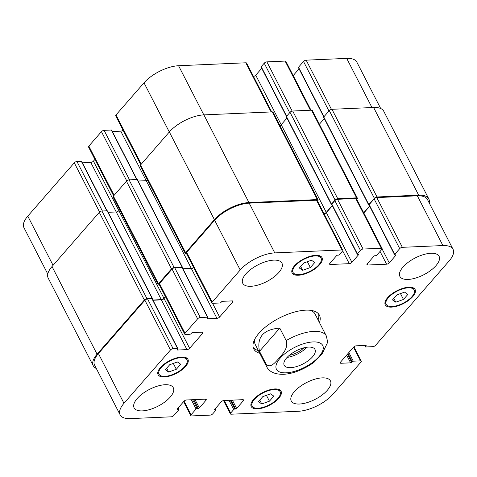 <?xml version="1.0" encoding="UTF-8"?>
<svg xmlns="http://www.w3.org/2000/svg" width="477" height="477" viewBox="0 0 477 477"><rect width="100%" height="100%" fill="white"/><g stroke="black" fill="none" stroke-linecap="round" stroke-linejoin="round"><path stroke-width="0.72" d="M313.8 362.514L322.047 353.958L327.705 342.242L326.328 335.963A33.563 14.364 152.8 0 0 286.176 340.578C288.579 348.383 282.45 353.952 279.123 358.179C275.527 361.888 270.34 369.305 265.916 363.82L259.5 351.34L279.766 328.098L286.176 340.578M259.5 351.34C256.59 337.179 263.346 329.434 279.766 328.098M287.13 357.386A17.303 7.405 152.8 0 0 306.854 347.25M289.354 355.293A13.946 5.968 152.8 0 0 303.861 347.834M312.56 356.808A17.303 7.405 -27.2 0 1 296.551 366.574A17.303 7.405 -27.2 0 1 284.203 365.287A17.303 7.405 -27.2 0 1 296.205 350.786A17.303 7.405 -27.2 0 1 314.987 349.468A17.303 7.405 -27.2 0 1 312.56 356.808M258.367 350.583A36.92 15.801 -27.2 0 1 253.215 347.53M318.588 313.938A36.92 15.801 -27.2 0 1 318.07 319.9M259.75 353.278A36.92 15.801 -27.2 0 1 253.758 348.961A36.92 15.801 -27.2 0 1 279.373 318.028A36.92 15.801 -27.2 0 1 319.429 315.208A36.92 15.801 -27.2 0 1 319.459 322.595M265.916 363.82A33.563 14.364 152.8 0 0 266.625 366.646L255.356 344.728A33.563 14.364 -27.2 0 1 255.171 338.497M310.104 310.265A33.563 14.364 -27.2 0 1 315.058 314.045L326.328 335.963M380.688 108.512L356.844 62.123A27.272 11.675 152.8 0 0 346.713 58.391L306.168 60.162A2.099 0.9 152.8 0 0 303.515 61.473L298.519 67.209A0.841 0.358 152.8 0 0 298.399 67.561L323.782 116.948M107.033 210.798L81.65 161.417A0.841 0.358 152.8 0 0 81.34 161.304L76.94 161.494A2.099 0.9 152.8 0 0 74.281 162.806L27.791 216.135A27.272 11.675 152.8 0 0 23.963 227.708L47.783 274.054M94.923 159.419L93.426 161.137A2.099 0.9 -27.2 0 1 90.773 162.448L82.372 162.812M137.018 179.525L111.636 130.143A0.841 0.358 152.8 0 0 111.326 130.03L104.099 130.346A2.099 0.9 152.8 0 0 101.44 131.658L88.835 146.111A2.099 0.9 152.8 0 0 88.543 147.005L113.651 195.85M123.072 130.191A2.099 0.9 -27.2 0 1 120.759 131.175L112.357 131.545M271.711 111.922L246.609 63.083A2.099 0.9 152.8 0 0 245.828 62.791L178.571 65.731A27.272 11.675 152.8 0 0 144.018 82.819L115.994 114.963A2.099 0.9 152.8 0 0 115.702 115.851L140.804 164.702M261.724 68.312L255.732 75.187A2.099 0.9 -27.2 0 1 253.478 76.451M310.992 110.211L285.896 61.366A2.099 0.9 152.8 0 0 285.115 61.08L266.887 61.873A2.099 0.9 152.8 0 0 264.228 63.191L261.187 66.679A0.841 0.358 152.8 0 0 261.068 67.036L286.45 116.418M299.055 68.843L293.194 75.569M261.748 403.936L258.439 401.652L262.833 396.62L270.525 393.859L273.828 396.137L269.439 401.175L261.748 403.936L259.78 400.114M269.439 401.175L266.434 395.326M168.619 372.036L165.316 369.758L169.705 364.726L177.402 361.965L180.705 364.243L176.317 369.281L168.619 372.036L166.658 368.22M176.317 369.281L173.312 363.432M302.662 270.304L299.359 268.026L303.748 262.994L311.445 260.233L314.748 262.511L310.36 267.549L302.662 270.304L300.701 266.488M310.36 267.549L307.355 261.7M395.791 302.197L392.488 299.92L396.876 294.887L404.574 292.127L407.877 294.404L403.482 299.443L395.791 302.197L393.829 298.381M403.482 299.443L400.477 293.593M318.839 264.753A15.735 6.732 152.8 0 0 321.051 258.075A15.735 6.732 152.8 0 0 303.974 259.279A15.735 6.732 152.8 0 0 293.063 272.462A15.735 6.732 152.8 0 0 304.29 273.631A15.735 6.732 152.8 0 0 318.839 264.753M319.626 264.723A16.784 7.185 -27.2 0 1 304.105 274.192A16.784 7.185 -27.2 0 1 292.127 272.939A16.784 7.185 -27.2 0 1 303.771 258.88A16.784 7.185 -27.2 0 1 321.981 257.598A16.784 7.185 -27.2 0 1 319.626 264.723M184.796 366.491A15.735 6.732 152.8 0 0 187.002 359.813A15.735 6.732 152.8 0 0 169.931 361.011A15.735 6.732 152.8 0 0 159.014 374.195A15.735 6.732 152.8 0 0 170.247 375.363A15.735 6.732 152.8 0 0 184.796 366.491M185.583 366.455A16.784 7.185 -27.2 0 1 170.062 375.924A16.784 7.185 -27.2 0 1 158.084 374.672A16.784 7.185 -27.2 0 1 169.729 360.612A16.784 7.185 -27.2 0 1 187.938 359.33A16.784 7.185 -27.2 0 1 185.583 366.455M277.918 398.384A15.735 6.732 152.8 0 0 280.13 391.706A15.735 6.732 152.8 0 0 263.06 392.905A15.735 6.732 152.8 0 0 252.142 406.088A15.735 6.732 152.8 0 0 263.37 407.257A15.735 6.732 152.8 0 0 277.918 398.384M278.705 398.349A16.784 7.185 -27.2 0 1 263.185 407.817A16.784 7.185 -27.2 0 1 251.212 406.565A16.784 7.185 -27.2 0 1 262.851 392.511A16.784 7.185 -27.2 0 1 281.06 391.223A16.784 7.185 -27.2 0 1 278.705 398.349M411.967 296.646A15.735 6.732 152.8 0 0 414.173 289.974A15.735 6.732 152.8 0 0 397.102 291.173A15.735 6.732 152.8 0 0 386.185 304.356A15.735 6.732 152.8 0 0 397.419 305.524A15.735 6.732 152.8 0 0 411.967 296.646M412.754 296.616A16.784 7.185 -27.2 0 1 397.234 306.085A16.784 7.185 -27.2 0 1 385.255 304.833A16.784 7.185 -27.2 0 1 396.9 290.773A16.784 7.185 -27.2 0 1 415.103 289.491A16.784 7.185 -27.2 0 1 412.754 296.616M449.209 260.865A27.272 11.675 152.8 0 0 453.037 249.292A27.272 11.675 152.8 0 0 442.906 245.56L402.361 247.324A2.099 0.9 152.8 0 0 399.702 248.642L394.706 254.372A0.841 0.358 152.8 0 0 394.586 254.73A0.841 0.358 152.8 0 0 394.902 254.843L395.683 254.807A0.841 0.358 -27.2 0 1 395.999 254.927A0.841 0.358 -27.2 0 1 395.88 255.278L389.256 262.881A2.099 0.9 -27.2 0 1 386.597 264.198L367.737 265.021A2.099 0.9 -27.2 0 1 366.962 264.729A2.099 0.9 -27.2 0 1 367.254 263.841L373.879 256.238A0.841 0.358 -27.2 0 1 374.946 255.714L375.727 255.678A0.841 0.358 152.8 0 0 376.794 255.153L381.791 249.423A2.099 0.9 152.8 0 0 382.083 248.535A2.099 0.9 152.8 0 0 381.302 248.249L363.075 249.042A2.099 0.9 152.8 0 0 360.415 250.353L357.374 253.842A0.841 0.358 152.8 0 0 357.261 254.199A0.841 0.358 152.8 0 0 357.571 254.313L358.358 254.283A0.841 0.358 -27.2 0 1 358.668 254.396A0.841 0.358 -27.2 0 1 358.549 254.754L351.925 262.35A2.099 0.9 -27.2 0 1 349.265 263.668L330.412 264.491A2.099 0.9 -27.2 0 1 329.631 264.204A2.099 0.9 -27.2 0 1 329.923 263.31L336.547 255.714A0.841 0.358 -27.2 0 1 337.615 255.183L338.402 255.153A0.841 0.358 152.8 0 0 339.463 254.629L342.504 251.135A2.099 0.9 152.8 0 0 342.796 250.246A2.099 0.9 152.8 0 0 342.021 249.96L274.764 252.893A27.272 11.675 152.8 0 0 240.211 269.982L212.187 302.132A2.099 0.9 152.8 0 0 211.889 303.02A2.099 0.9 152.8 0 0 212.67 303.306L219.897 302.99A0.841 0.358 152.8 0 0 220.964 302.466L221.507 301.84A0.841 0.358 -27.2 0 1 222.568 301.315L232.156 300.898A2.099 0.9 -27.2 0 1 232.931 301.184A2.099 0.9 -27.2 0 1 232.639 302.078L219.605 317.026A2.099 0.9 -27.2 0 1 216.946 318.344L207.358 318.761A0.841 0.358 -27.2 0 1 207.048 318.648A0.841 0.358 -27.2 0 1 207.167 318.29L207.71 317.664A0.841 0.358 152.8 0 0 207.829 317.312A0.841 0.358 152.8 0 0 207.513 317.193L200.286 317.509A2.099 0.9 152.8 0 0 197.627 318.827L185.028 333.28A2.099 0.9 152.8 0 0 184.736 334.168A2.099 0.9 152.8 0 0 185.511 334.455L189.912 334.264A0.841 0.358 152.8 0 0 190.979 333.739L191.521 333.113A0.841 0.358 -27.2 0 1 192.583 332.588L202.17 332.171A2.099 0.9 -27.2 0 1 202.946 332.457A2.099 0.9 -27.2 0 1 202.653 333.345L189.619 348.299A2.099 0.9 -27.2 0 1 186.96 349.617L177.372 350.035A0.841 0.358 -27.2 0 1 177.062 349.915A0.841 0.358 -27.2 0 1 177.182 349.563L177.724 348.937A0.841 0.358 152.8 0 0 177.843 348.58A0.841 0.358 152.8 0 0 177.527 348.466L173.127 348.657A2.099 0.9 152.8 0 0 170.474 349.975L123.978 403.303A27.272 11.675 152.8 0 0 120.156 414.877A27.272 11.675 152.8 0 0 130.287 418.609L171.142 416.826A2.099 0.9 152.8 0 0 173.801 415.509L178.797 409.779A0.841 0.358 152.8 0 0 178.917 409.421A0.841 0.358 152.8 0 0 178.607 409.308L177.504 409.355A0.841 0.358 -27.2 0 1 177.194 409.242A0.841 0.358 -27.2 0 1 177.307 408.884L183.937 401.282A2.099 0.9 -27.2 0 1 186.596 399.97L205.45 399.148A2.099 0.9 -27.2 0 1 206.231 399.434A2.099 0.9 -27.2 0 1 205.939 400.322L199.308 407.924A0.841 0.358 -27.2 0 1 198.247 408.449L197.144 408.497A0.841 0.358 152.8 0 0 196.083 409.027L191.086 414.757A2.099 0.9 152.8 0 0 190.794 415.646A2.099 0.9 152.8 0 0 191.569 415.932L210.113 415.127A2.099 0.9 152.8 0 0 212.772 413.809L215.813 410.321A0.841 0.358 152.8 0 0 215.932 409.964A0.841 0.358 152.8 0 0 215.622 409.85L214.835 409.886A0.841 0.358 -27.2 0 1 214.525 409.773A0.841 0.358 -27.2 0 1 214.638 409.415L221.268 401.813A2.099 0.9 -27.2 0 1 223.922 400.501L242.781 399.678A2.099 0.9 -27.2 0 1 243.562 399.964A2.099 0.9 -27.2 0 1 243.264 400.853L236.64 408.455A0.841 0.358 -27.2 0 1 235.578 408.98L234.791 409.016A0.841 0.358 152.8 0 0 233.73 409.54L230.689 413.028A2.099 0.9 152.8 0 0 230.391 413.917A2.099 0.9 152.8 0 0 231.172 414.209L298.429 411.269A27.272 11.675 152.8 0 0 332.982 394.181L361.006 362.037A2.099 0.9 152.8 0 0 361.298 361.149A2.099 0.9 152.8 0 0 360.523 360.862L353.29 361.172A0.841 0.358 152.8 0 0 352.229 361.703L351.686 362.323A0.841 0.358 -27.2 0 1 350.625 362.848L341.037 363.265A2.099 0.9 -27.2 0 1 340.256 362.979A2.099 0.9 -27.2 0 1 340.548 362.091L353.588 347.137A2.099 0.9 -27.2 0 1 356.241 345.825L365.829 345.408A0.841 0.358 -27.2 0 1 366.139 345.521A0.841 0.358 -27.2 0 1 366.026 345.879L365.483 346.499A0.841 0.358 152.8 0 0 365.364 346.857A0.841 0.358 152.8 0 0 365.674 346.97L372.901 346.654A2.099 0.9 152.8 0 0 375.56 345.342L449.209 260.865M278.836 272.492A22.025 9.427 -27.2 0 1 258.468 284.918A22.025 9.427 -27.2 0 1 242.745 283.278A22.025 9.427 -27.2 0 1 258.027 264.83A22.025 9.427 -27.2 0 1 281.931 263.143A22.025 9.427 -27.2 0 1 278.836 272.492M170.211 397.091A22.025 9.427 -27.2 0 1 149.838 409.516A22.025 9.427 -27.2 0 1 134.12 407.877A22.025 9.427 -27.2 0 1 149.402 389.423A22.025 9.427 -27.2 0 1 173.3 387.741A22.025 9.427 -27.2 0 1 170.211 397.091M327.353 390.234A22.025 9.427 -27.2 0 1 306.979 402.66A22.025 9.427 -27.2 0 1 291.262 401.02A22.025 9.427 -27.2 0 1 306.544 382.566A22.025 9.427 -27.2 0 1 330.442 380.884A22.025 9.427 -27.2 0 1 327.353 390.234M435.978 265.635A22.025 9.427 -27.2 0 1 415.61 278.061A22.025 9.427 -27.2 0 1 399.893 276.427A22.025 9.427 -27.2 0 1 415.169 257.974A22.025 9.427 -27.2 0 1 439.073 256.286A22.025 9.427 -27.2 0 1 435.978 265.635M394.586 254.73L369.025 204.985A0.841 0.358 -27.2 0 1 369.144 204.633L374.141 198.897A2.099 0.9 -27.2 0 1 376.794 197.585L417.339 195.814A27.272 11.675 -27.2 0 1 427.475 199.547L453.037 249.292M363.82 212.992L369.681 206.267M357.261 254.199L331.694 204.46A0.841 0.358 -27.2 0 1 331.813 204.102L334.854 200.614A2.099 0.9 -27.2 0 1 337.513 199.297L355.741 198.504A2.099 0.9 -27.2 0 1 356.522 198.79L382.083 248.535M324.104 213.875A2.099 0.9 152.8 0 0 326.357 212.611L332.35 205.736M211.889 303.02L186.328 253.275A2.099 0.9 -27.2 0 1 186.62 252.387L214.65 220.243A27.272 11.675 -27.2 0 1 249.197 203.154L316.454 200.215A2.099 0.9 -27.2 0 1 317.235 200.507L342.796 250.246M182.983 268.968L191.384 268.599A2.099 0.9 152.8 0 0 193.698 267.615M184.736 334.168L159.169 284.429A2.099 0.9 -27.2 0 1 159.467 283.535L172.066 269.082A2.099 0.9 -27.2 0 1 174.725 267.77L181.952 267.454A0.841 0.358 -27.2 0 1 182.262 267.567L207.829 317.312M152.998 300.236L161.399 299.872A2.099 0.9 152.8 0 0 164.052 298.56L165.549 296.843M120.156 414.877L94.589 365.132A27.272 11.675 -27.2 0 1 98.417 353.558L144.907 300.23A2.099 0.9 -27.2 0 1 147.566 298.918L151.966 298.727A0.841 0.358 -27.2 0 1 152.276 298.84L177.843 348.58M369.091 205.11L369.025 205.116A0.841 0.358 -27.2 0 1 368.709 205.003A0.841 0.358 -27.2 0 1 368.828 204.645L374.367 198.289A2.099 0.9 -27.2 0 1 377.027 196.977L418.669 195.159A27.272 11.675 -27.2 0 1 428.799 198.891A27.272 11.675 -27.2 0 1 429.217 202.946M363.707 212.772L369.568 206.046M331.759 204.585L331.694 204.585A0.841 0.358 -27.2 0 1 331.378 204.472A0.841 0.358 -27.2 0 1 331.497 204.114L335.081 200.006A2.099 0.9 -27.2 0 1 337.74 198.688L356.599 197.866A2.099 0.9 -27.2 0 1 357.374 198.152A2.099 0.9 -27.2 0 1 357.082 199.046L356.808 199.356M323.984 213.642A2.099 0.9 152.8 0 0 326.262 212.372L332.242 205.521M186.608 253.824L186.102 253.847A2.099 0.9 -27.2 0 1 185.326 253.561A2.099 0.9 -27.2 0 1 185.619 252.673L214.406 219.653A27.272 11.675 -27.2 0 1 248.952 202.564L317.312 199.583A2.099 0.9 -27.2 0 1 318.093 199.869A2.099 0.9 -27.2 0 1 317.795 200.757L317.527 201.073M182.864 268.73L191.283 268.366A2.099 0.9 152.8 0 0 193.584 267.394M159.449 284.978L158.948 284.996A2.099 0.9 -27.2 0 1 158.167 284.709A2.099 0.9 -27.2 0 1 158.459 283.821L171.499 268.867A2.099 0.9 -27.2 0 1 174.153 267.555L182.166 267.203A0.841 0.358 -27.2 0 1 182.482 267.317A0.841 0.358 -27.2 0 1 182.363 267.675L182.333 267.704M96.312 368.488A27.272 11.675 -27.2 0 1 93.259 365.787A27.272 11.675 -27.2 0 1 97.087 354.214L144.34 300.015A2.099 0.9 -27.2 0 1 146.999 298.703L152.181 298.477A0.841 0.358 -27.2 0 1 152.497 298.59A0.841 0.358 -27.2 0 1 152.378 298.948L152.348 298.978M428.799 198.891L383.741 111.213A27.272 11.675 152.8 0 0 373.604 107.48L331.962 109.293A2.099 0.9 152.8 0 0 329.309 110.61L323.764 116.96A0.841 0.358 152.8 0 0 323.65 117.318L368.709 205.003M357.374 198.152L312.316 110.473A2.099 0.9 152.8 0 0 311.535 110.187L292.681 111.01A2.099 0.9 152.8 0 0 290.022 112.322L286.438 116.436A0.841 0.358 152.8 0 0 286.319 116.793L331.378 204.472M324.306 118.6L319.387 124.235M286.975 118.069L281.203 124.694A2.099 0.9 -27.2 0 1 279.927 125.612M318.093 199.869L273.029 112.184A2.099 0.9 152.8 0 0 272.248 111.898L203.894 114.879A27.272 11.675 152.8 0 0 169.341 131.968L140.554 164.988A2.099 0.9 152.8 0 0 140.262 165.877L185.326 253.561M152.497 298.59L107.432 210.912A0.841 0.358 152.8 0 0 107.122 210.792L101.935 211.019A2.099 0.9 152.8 0 0 99.276 212.337L52.023 266.536A27.272 11.675 152.8 0 0 48.201 278.109L93.259 365.787M147.655 180.264A2.099 0.9 -27.2 0 1 146.224 180.682L138.139 181.033M182.482 267.317L137.418 179.638A0.841 0.358 152.8 0 0 137.108 179.525L129.094 179.871A2.099 0.9 152.8 0 0 126.435 181.188L113.401 196.136A2.099 0.9 152.8 0 0 113.103 197.031L158.167 284.709M119.655 209.773L118.892 210.643A2.099 0.9 -27.2 0 1 116.239 211.955L108.154 212.307M152.878 300.003L161.298 299.639A2.099 0.9 152.8 0 0 163.957 298.322L165.436 296.622M286.122 372.823A26.014 11.132 152.8 0 0 323.203 348.914A26.014 11.132 152.8 0 0 289.456 350.386A26.014 11.132 152.8 0 0 286.122 372.823M417.339 195.814L442.906 245.56M376.794 197.585L402.361 247.324M374.141 198.897L399.702 248.642M369.144 204.633L394.706 254.372M395.642 254.813L395.88 255.278M382.089 248.94L389.256 262.881M380.038 251.433L386.597 264.198M367.183 263.93L367.737 265.021M355.741 198.504L381.302 248.249M337.513 199.297L363.075 249.042M334.854 200.614L360.415 250.353M331.813 204.102L357.374 253.842M358.31 254.283L358.549 254.754M326.357 212.611L351.925 262.35M342.695 250.878L349.265 263.668M329.851 263.399L330.412 264.491M316.454 200.215L342.021 249.96M249.197 203.154L274.764 252.893M214.65 220.243L240.211 269.982M186.62 252.387L212.187 302.132M232.037 300.904L232.639 302.078M212.551 303.306L219.605 317.026M191.384 268.599L216.946 318.344M207.137 318.326L207.358 318.761M181.952 267.454L207.513 317.193M174.725 267.77L200.286 317.509M172.066 269.082L197.627 318.827M159.467 283.535L185.028 333.28M202.051 332.177L202.653 333.345M164.052 298.56L189.619 348.299M161.399 299.872L186.96 349.617M177.152 349.599L177.372 350.035M151.966 298.727L177.527 348.466M147.566 298.918L173.127 348.657M144.907 300.23L170.474 349.975M98.417 353.558L123.978 403.303M177.283 408.92L177.504 409.355M205.331 399.154L205.939 400.322M195.033 399.601L199.308 407.924M193.728 399.66L198.247 408.449M184.086 401.127L191.086 414.757M215.115 408.867L215.622 409.85M214.608 409.451L214.835 409.886M242.662 399.684L243.264 400.853M232.365 400.131L236.64 408.455M231.059 400.185L235.578 408.98M230.272 400.221L234.791 409.016M228.966 400.281L233.73 409.54M224.238 400.483L230.689 413.028M353.511 347.226L360.523 360.862M348.86 352.557L353.29 361.172M348.025 353.517L352.229 361.703M346.642 355.103L350.625 362.848M347.483 354.143L351.686 362.323M340.477 362.18L341.037 363.265M365.781 345.408L366.026 345.879M364.941 345.443L365.483 346.499M371.977 107.546L346.713 58.391M331.461 109.37L306.168 60.162M328.963 110.998L303.515 61.473M323.966 116.734L298.519 67.209M310.378 110.235L285.115 61.08M292.174 111.081L266.887 61.873M289.682 112.715L264.228 63.191M286.635 116.203L261.187 66.679M326.262 212.372L255.732 75.187M271.091 111.952L245.828 62.791M203.834 114.885L178.571 65.731M169.305 132.016L144.018 82.819M141.281 164.16L115.994 114.963M146.2 180.682L120.759 131.175M136.768 179.537L111.326 130.03M129.541 179.853L104.099 130.346M126.739 180.89L101.44 131.658M114.122 195.308L88.835 146.111M163.957 298.322L93.426 161.137M116.215 211.955L90.773 162.448M106.782 210.81L81.34 161.304M102.382 211.001L76.94 161.494M99.58 212.038L74.281 162.806M53.072 265.331L27.791 216.135M196.083 409.027L191.325 399.762M197.144 408.497L192.63 399.708M178.607 409.308L177.987 408.109M97.087 354.214L52.023 266.536M144.34 300.015L99.276 212.337M146.999 298.703L101.935 211.019M152.181 298.477L107.122 210.792M161.298 299.639L116.239 211.955M158.459 283.821L113.401 196.136M171.499 268.867L126.435 181.188M174.153 267.555L129.094 179.871M182.166 267.203L137.108 179.525M191.283 268.366L146.224 180.682M185.619 252.673L140.554 164.988M214.406 219.653L169.341 131.968M248.952 202.564L203.894 114.879M317.312 199.583L272.248 111.898M331.497 204.114L286.438 116.436M335.081 200.006L290.022 112.322M337.74 198.688L292.681 111.01M356.599 197.866L311.535 110.187M368.828 204.645L323.764 116.96M374.367 198.289L329.309 110.61M377.027 196.977L331.962 109.293M418.669 195.159L373.604 107.48M266.625 366.646C269.267 371.857 274.841 374.409 283.332 374.302C292.777 373.879 302.984 369.908 313.961 362.395M321.051 258.075L319.906 255.857M293.063 272.462L291.918 270.238M187.002 359.813L185.863 357.589M159.014 374.195L157.875 371.971M280.13 391.706L278.985 389.482M252.142 406.088L250.997 403.864M414.173 289.974L413.028 287.75M386.185 304.356L385.046 302.132M190.794 415.646L183.603 401.664M215.932 409.964L215.276 408.688M230.391 413.917L223.522 400.549M361.298 361.149L353.928 346.809M365.364 346.857L364.643 345.455M178.148 407.924L178.917 409.421"/></g></svg>
